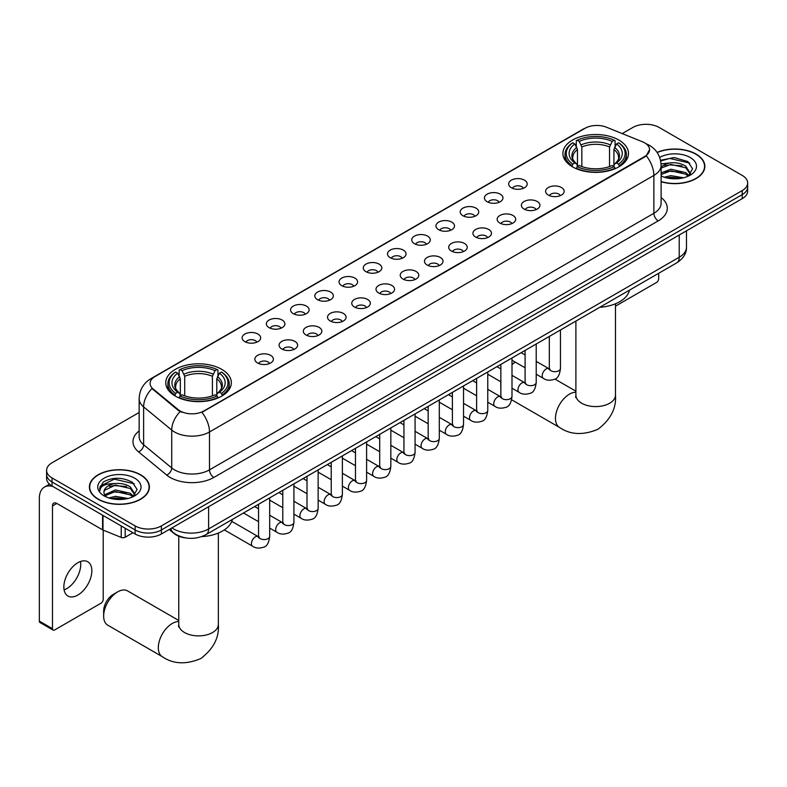 <?xml version="1.0" encoding="UTF-8"?>
<svg xmlns="http://www.w3.org/2000/svg" width="787" height="787" viewBox="0 0 787 787"><rect width="100%" height="100%" fill="white"/><g stroke="black" fill="none" stroke-linecap="round" stroke-linejoin="round"><path stroke-width="1.18" d="M221.737 369.349A32.779 18.927 0 0 0 186.007 365.247A32.779 18.927 0 0 0 165.772 382.738A32.779 18.927 0 0 0 175.373 396.117A32.779 18.927 0 0 0 211.103 400.219A32.779 18.927 0 0 0 231.339 382.738A32.779 18.927 0 0 0 221.737 369.349M618.877 140.066A32.779 18.927 0 0 0 583.147 135.964A32.779 18.927 0 0 0 562.912 153.445A32.779 18.927 0 0 0 572.513 166.834A32.779 18.927 0 0 0 608.243 170.936A32.779 18.927 0 0 0 628.479 153.445A32.779 18.927 0 0 0 618.877 140.066M511.363 187.739A9.277 5.361 180 0 1 509.523 186.224A9.277 5.361 180 0 1 512.603 179.564A9.277 5.361 180 0 1 524.486 180.164A9.277 5.361 180 0 1 526.326 186.224A9.277 5.361 180 0 1 511.363 187.739M523.355 188.3A5.568 3.217 0 0 0 521.86 186.735A5.568 3.217 0 0 0 516.38 185.919A5.568 3.217 0 0 0 512.494 188.3M487.133 201.728A9.277 5.361 180 0 1 485.294 200.213A9.277 5.361 180 0 1 488.373 193.563A9.277 5.361 180 0 1 500.257 194.153A9.277 5.361 180 0 1 502.096 200.213A9.277 5.361 180 0 1 487.133 201.728M499.125 202.289A5.568 3.217 0 0 0 497.63 200.724A5.568 3.217 0 0 0 492.15 199.908A5.568 3.217 0 0 0 488.265 202.289M462.904 215.717A9.277 5.361 180 0 1 461.064 214.202A9.277 5.361 180 0 1 464.133 207.552A9.277 5.361 180 0 1 476.027 208.142A9.277 5.361 180 0 1 477.866 214.202A9.277 5.361 180 0 1 462.904 215.717M474.895 216.277A5.568 3.217 0 0 0 473.4 214.713A5.568 3.217 0 0 0 467.921 213.897A5.568 3.217 0 0 0 464.035 216.277M438.674 229.706A9.277 5.361 180 0 1 436.834 228.191A9.277 5.361 180 0 1 439.903 221.54A9.277 5.361 180 0 1 451.797 222.131A9.277 5.361 180 0 1 453.637 228.191A9.277 5.361 180 0 1 438.674 229.706M450.666 230.266A5.568 3.217 0 0 0 449.17 228.702A5.568 3.217 0 0 0 443.691 227.886A5.568 3.217 0 0 0 439.805 230.266M414.444 243.695A9.277 5.361 180 0 1 412.604 242.18A9.277 5.361 180 0 1 415.674 235.529A9.277 5.361 180 0 1 427.567 236.12A9.277 5.361 180 0 1 429.407 242.18A9.277 5.361 180 0 1 414.444 243.695M426.436 244.255A5.568 3.217 0 0 0 424.941 242.691A5.568 3.217 0 0 0 419.461 241.875A5.568 3.217 0 0 0 415.575 244.255M390.214 257.693A9.277 5.361 180 0 1 388.375 256.178A9.277 5.361 180 0 1 391.444 249.518A9.277 5.361 180 0 1 403.337 250.109A9.277 5.361 180 0 1 405.177 256.178A9.277 5.361 180 0 1 390.214 257.693M402.206 258.244A5.568 3.217 0 0 0 400.711 256.68A5.568 3.217 0 0 0 395.231 255.864A5.568 3.217 0 0 0 391.346 258.244M365.985 271.682A9.277 5.361 180 0 1 364.145 270.167A9.277 5.361 180 0 1 367.214 263.507A9.277 5.361 180 0 1 379.108 264.107A9.277 5.361 180 0 1 380.947 270.167A9.277 5.361 180 0 1 365.985 271.682M377.976 272.233A5.568 3.217 0 0 0 376.481 270.669A5.568 3.217 0 0 0 370.992 269.852A5.568 3.217 0 0 0 367.116 272.233M341.755 285.671A9.277 5.361 180 0 1 339.915 284.156A9.277 5.361 180 0 1 342.984 277.496A9.277 5.361 180 0 1 354.878 278.096A9.277 5.361 180 0 1 356.718 284.156A9.277 5.361 180 0 1 341.755 285.671M353.747 286.222A5.568 3.217 0 0 0 352.251 284.658A5.568 3.217 0 0 0 346.762 283.841A5.568 3.217 0 0 0 342.886 286.222M317.525 299.66A9.277 5.361 180 0 1 315.685 298.145A9.277 5.361 180 0 1 318.755 291.485A9.277 5.361 180 0 1 330.638 292.085A9.277 5.361 180 0 1 332.488 298.145A9.277 5.361 180 0 1 317.525 299.66M329.517 300.211A5.568 3.217 0 0 0 328.022 298.647A5.568 3.217 0 0 0 322.532 297.83A5.568 3.217 0 0 0 318.656 300.211M293.295 313.649A9.277 5.361 180 0 1 291.446 312.134A9.277 5.361 180 0 1 294.525 305.474A9.277 5.361 180 0 1 306.409 306.074A9.277 5.361 180 0 1 308.258 312.134A9.277 5.361 180 0 1 293.295 313.649M305.287 314.2A5.568 3.217 0 0 0 303.792 312.636A5.568 3.217 0 0 0 298.303 311.819A5.568 3.217 0 0 0 294.417 314.2M269.056 327.638A9.277 5.361 180 0 1 267.216 326.123A9.277 5.361 180 0 1 270.295 319.463A9.277 5.361 180 0 1 282.179 320.063A9.277 5.361 180 0 1 284.018 326.123A9.277 5.361 180 0 1 269.056 327.638M281.048 328.189A5.568 3.217 0 0 0 279.562 326.625A5.568 3.217 0 0 0 274.073 325.808A5.568 3.217 0 0 0 270.187 328.189M244.826 341.627A9.277 5.361 180 0 1 242.986 340.112A9.277 5.361 180 0 1 246.065 333.452A9.277 5.361 180 0 1 257.949 334.052A9.277 5.361 180 0 1 259.789 340.112A9.277 5.361 180 0 1 244.826 341.627M256.818 342.178A5.568 3.217 0 0 0 255.322 340.614A5.568 3.217 0 0 0 249.843 339.797A5.568 3.217 0 0 0 245.957 342.178M548.323 195.087A9.277 5.361 180 0 1 546.483 193.572A9.277 5.361 180 0 1 549.562 186.912A9.277 5.361 180 0 1 561.446 187.513A9.277 5.361 180 0 1 563.285 193.572A9.277 5.361 180 0 1 548.323 195.087M560.314 195.648A5.568 3.217 0 0 0 558.819 194.084A5.568 3.217 0 0 0 553.34 193.268A5.568 3.217 0 0 0 549.454 195.648M524.093 209.076A9.277 5.361 180 0 1 522.253 207.561A9.277 5.361 180 0 1 525.322 200.911A9.277 5.361 180 0 1 537.216 201.502A9.277 5.361 180 0 1 539.056 207.561A9.277 5.361 180 0 1 524.093 209.076M536.085 209.637A5.568 3.217 0 0 0 534.589 208.073A5.568 3.217 0 0 0 529.11 207.256A5.568 3.217 0 0 0 525.224 209.637M499.863 223.065A9.277 5.361 180 0 1 498.023 221.55A9.277 5.361 180 0 1 501.093 214.9A9.277 5.361 180 0 1 512.986 215.49A9.277 5.361 180 0 1 514.826 221.55A9.277 5.361 180 0 1 499.863 223.065M511.855 223.626A5.568 3.217 0 0 0 510.36 222.062A5.568 3.217 0 0 0 504.88 221.245A5.568 3.217 0 0 0 500.994 223.626M475.633 237.054A9.277 5.361 180 0 1 473.794 235.539A9.277 5.361 180 0 1 476.863 228.889A9.277 5.361 180 0 1 488.757 229.479A9.277 5.361 180 0 1 490.596 235.539A9.277 5.361 180 0 1 475.633 237.054M487.625 237.615A5.568 3.217 0 0 0 486.13 236.051A5.568 3.217 0 0 0 480.65 235.234A5.568 3.217 0 0 0 476.765 237.615M451.404 251.043A9.277 5.361 180 0 1 449.564 249.528A9.277 5.361 180 0 1 452.633 242.878A9.277 5.361 180 0 1 464.527 243.468A9.277 5.361 180 0 1 466.366 249.528A9.277 5.361 180 0 1 451.404 251.043M463.395 251.604A5.568 3.217 0 0 0 461.9 250.04A5.568 3.217 0 0 0 456.411 249.223A5.568 3.217 0 0 0 452.535 251.604M427.174 265.042A9.277 5.361 180 0 1 425.334 263.517A9.277 5.361 180 0 1 428.403 256.867A9.277 5.361 180 0 1 440.297 257.457A9.277 5.361 180 0 1 442.137 263.517A9.277 5.361 180 0 1 427.174 265.042M439.166 265.593A5.568 3.217 0 0 0 437.67 264.029A5.568 3.217 0 0 0 432.181 263.212A5.568 3.217 0 0 0 428.305 265.593M402.944 279.031A9.277 5.361 180 0 1 401.104 277.516A9.277 5.361 180 0 1 404.174 270.856A9.277 5.361 180 0 1 416.067 271.456A9.277 5.361 180 0 1 417.907 277.516A9.277 5.361 180 0 1 402.944 279.031M414.936 279.582A5.568 3.217 0 0 0 413.441 278.018A5.568 3.217 0 0 0 407.951 277.201A5.568 3.217 0 0 0 404.075 279.582M378.714 293.02A9.277 5.361 180 0 1 376.875 291.505A9.277 5.361 180 0 1 379.944 284.845A9.277 5.361 180 0 1 391.828 285.445A9.277 5.361 180 0 1 393.677 291.505A9.277 5.361 180 0 1 378.714 293.02M390.706 293.571A5.568 3.217 0 0 0 389.211 292.007A5.568 3.217 0 0 0 383.722 291.19A5.568 3.217 0 0 0 379.846 293.571M354.484 307.009A9.277 5.361 180 0 1 352.635 305.494A9.277 5.361 180 0 1 355.714 298.834A9.277 5.361 180 0 1 367.598 299.434A9.277 5.361 180 0 1 369.447 305.494A9.277 5.361 180 0 1 354.484 307.009M366.467 307.56A5.568 3.217 0 0 0 364.981 305.995A5.568 3.217 0 0 0 359.492 305.179A5.568 3.217 0 0 0 355.606 307.56M330.245 320.998A9.277 5.361 180 0 1 328.405 319.483A9.277 5.361 180 0 1 331.484 312.823A9.277 5.361 180 0 1 343.368 313.423A9.277 5.361 180 0 1 345.208 319.483A9.277 5.361 180 0 1 330.245 320.998M342.237 321.549A5.568 3.217 0 0 0 340.751 319.984A5.568 3.217 0 0 0 335.262 319.168A5.568 3.217 0 0 0 331.376 321.549M306.015 334.987A9.277 5.361 180 0 1 304.175 333.472A9.277 5.361 180 0 1 307.255 326.812A9.277 5.361 180 0 1 319.138 327.412A9.277 5.361 180 0 1 320.978 333.472A9.277 5.361 180 0 1 306.015 334.987M318.007 335.537A5.568 3.217 0 0 0 316.512 333.973A5.568 3.217 0 0 0 311.032 333.157A5.568 3.217 0 0 0 307.146 335.537M281.785 348.975A9.277 5.361 180 0 1 279.946 347.46A9.277 5.361 180 0 1 283.025 340.801A9.277 5.361 180 0 1 294.909 341.401A9.277 5.361 180 0 1 296.748 347.46A9.277 5.361 180 0 1 281.785 348.975M293.777 349.526A5.568 3.217 0 0 0 292.282 347.962A5.568 3.217 0 0 0 286.802 347.146A5.568 3.217 0 0 0 282.917 349.526M257.556 362.964A9.277 5.361 180 0 1 255.716 361.449A9.277 5.361 180 0 1 258.785 354.789A9.277 5.361 180 0 1 270.679 355.39A9.277 5.361 180 0 1 272.518 361.449A9.277 5.361 180 0 1 257.556 362.964M269.548 363.515A5.568 3.217 0 0 0 268.052 361.951A5.568 3.217 0 0 0 262.573 361.135A5.568 3.217 0 0 0 258.687 363.515M642.448 141.768A16.704 9.641 180 0 1 644.681 142.84A16.704 9.641 180 0 1 649.57 149.658A16.704 9.641 180 0 1 644.681 156.475L203.803 411.021A16.704 9.641 180 0 1 178.315 409.732L153.101 388.935A16.704 9.641 180 0 1 150.081 383.407A16.704 9.641 180 0 1 154.97 376.589L585.046 128.281A16.704 9.641 180 0 1 606.433 127.209L642.448 141.768M185.919 537.954A18.554 10.713 180 0 1 174.173 533.566L169.205 529.474M661.11 181.728A29.995 17.324 0 0 0 704.857 166.332A29.995 17.324 0 0 0 696.072 154.085A29.995 17.324 0 0 0 657.076 152.383M140.607 474.777A29.995 17.324 0 0 0 107.908 471.019A29.995 17.324 0 0 0 89.393 487.025A29.995 17.324 0 0 0 98.178 499.273A29.995 17.324 0 0 0 130.868 503.031A29.995 17.324 0 0 0 149.392 487.025A29.995 17.324 0 0 0 140.607 474.777M649.57 149.658L646.294 155.806L644.681 156.977L201.925 412.358A21.652 12.503 60 0 1 209.49 431.974A24.741 14.284 180 0 1 174.498 431.974A24.741 14.284 180 0 1 171.723 430.066L143.627 406.899A24.741 14.284 180 0 1 139.151 398.704L139.151 436.588A24.741 14.284 0 0 0 143.627 444.773L171.723 467.95A24.741 14.284 0 0 0 174.498 469.859A24.741 14.284 0 0 0 209.49 469.859L653.869 213.297A24.741 14.284 0 0 0 661.11 203.194L661.11 165.319A24.741 14.284 180 0 1 653.869 175.422A21.652 12.503 -120 0 0 646.294 155.806M139.151 412.486L52.031 462.786A18.554 10.713 0 0 0 46.6 470.36L46.6 478.437A18.554 10.713 0 0 0 52.031 486.012L135.138 533.999L135.138 529.956A18.554 10.713 0 0 0 161.374 529.956L742.22 194.615A18.554 10.713 0 0 0 747.65 187.031A18.554 10.713 0 0 1 742.22 194.615L161.374 529.956A18.554 10.713 0 0 1 135.138 529.956L52.031 481.978L135.138 529.956L135.138 525.913A18.554 10.713 0 0 0 161.374 525.913L742.22 190.572A18.554 10.713 0 0 0 747.65 182.997A18.554 10.713 0 0 0 742.22 175.422L659.112 127.445A18.554 10.713 0 0 0 632.866 127.445L622.222 133.583M46.6 474.404A18.554 10.713 0 0 0 52.031 481.978A18.554 10.713 0 0 1 46.6 474.404M182.063 412.358L178.315 410.46L151.97 388.532A21.652 14.481 129.5 0 0 143.627 406.899L143.627 444.773A6.188 4.142 -50.5 0 1 138.561 451.876A30.929 17.855 180 0 1 139.151 430.922M46.6 470.36A18.554 10.713 0 0 0 52.031 477.935L135.138 525.913M135.138 533.999A18.554 10.713 0 0 0 161.374 533.999L742.22 198.649A18.554 10.713 0 0 0 747.65 191.074L747.65 182.997M661.11 181.522A29.69 17.137 0 0 0 704.552 166.332A29.69 17.137 0 0 0 695.856 154.213A29.69 17.137 0 0 0 657.194 152.55M664.297 177.242L670.858 175.639L683.569 177.773M666.864 177.941L670.858 177.242L680.903 178.334M661.11 172.904L670.858 169.225L685.792 172.609L688.979 175.639M661.11 174.507L670.858 170.828L685.792 174.212L688.143 176.199M661.07 163.883L669.993 162.909A15.465 8.932 0 0 0 661.11 167.287M669.993 162.909C675.925 162.279 681.198 163.381 685.792 166.195L690.327 173.317L690.209 174.488M661.11 168.093L670.858 164.414L685.792 167.798L690.268 174.114M661.11 175.531L661.995 176.377M661.11 175.983A21.652 12.503 0 0 0 690.169 175.167A21.652 12.503 0 0 0 690.169 157.489A21.652 12.503 0 0 0 659.693 157.41M688.399 176.081L692.57 168.762L687.818 161.561L674.282 157.557L660.539 160.273M660.687 160.961L669.757 158.433L689.727 163.086M664.976 165.732L669.757 164.847L681.995 165.88M664.976 172.146L669.757 171.261L681.995 172.294M667.278 178.039L680.666 178.374M615.483 306.163L656.486 282.494A3.089 1.79 120 0 0 658.68 278.706L658.68 273.286M98.395 499.145A29.69 17.137 0 0 0 130.75 502.863A29.69 17.137 0 0 0 149.077 487.025A29.69 17.137 0 0 0 140.381 474.905A29.69 17.137 0 0 0 108.026 471.187A29.69 17.137 0 0 0 89.698 487.025A29.69 17.137 0 0 0 98.395 499.145M108.832 497.935L115.384 496.331L128.094 498.466M111.4 498.643L115.384 497.935L125.428 499.027M104.661 494.797L115.384 489.917L130.327 493.301L133.505 496.331M105.192 495.672L115.384 491.521L130.327 494.905L132.678 496.892M132.934 496.774L137.095 489.455L132.344 482.254C122.172 477.001 112.472 476.942 103.235 482.077L99.674 488.609L100.008 490.704C100.215 486.002 105.045 483.631 114.528 483.602A15.465 8.932 0 0 0 103.923 492.072A15.465 8.932 0 0 0 104.681 494.826L106.52 497.079M114.528 483.602C120.46 482.982 125.723 484.074 130.327 486.887L134.852 494.01L134.744 495.19M103.933 492.249L104.455 490.35L115.384 485.107L130.327 488.491L134.803 494.816M134.695 478.191A21.652 12.503 0 0 0 104.081 478.191A21.652 12.503 0 0 0 104.081 495.859A21.652 12.503 0 0 0 134.695 495.859A21.652 12.503 0 0 0 134.695 478.191M99.674 488.609L100.343 486.11L114.292 479.135L134.262 483.789M109.501 486.435L114.292 485.549L126.53 486.582M109.501 492.849L114.292 491.964L126.53 492.996M111.813 498.732L125.202 499.066M500.857 385.109A19.793 11.431 120 0 0 500.778 386.83L500.778 381.784A13.605 7.86 -60 0 1 500.788 381.744M515.436 362.227A19.793 11.431 120 0 0 514.777 362.591L511.993 364.194L514.777 362.591A19.793 11.431 120 0 0 511.993 364.519M500.778 386.83A19.793 11.431 120 0 0 500.857 388.463M571.923 166.48L572.798 164.139A29.444 16.999 0 0 1 572.798 142.762L574.825 143.932A26.601 15.356 0 0 0 574.825 162.968L576.822 164.109L577.471 166.5M577.471 165.516L577.471 149.53L574.825 143.932M576.3 146.461L576.3 140.735L577.176 140.234A29.444 16.999 0 0 1 614.214 140.234L612.188 141.404A26.601 15.356 0 0 0 579.202 141.404L581.849 147.002L581.849 166.559M609.541 166.559L609.541 147.002L612.188 141.404M599.783 307.294A34.018 19.645 0 0 0 629.462 290.147M576.3 168.182A30.683 17.717 0 0 0 615.09 168.182L614.214 166.667A29.444 16.999 0 0 1 577.176 166.667L576.3 168.713M615.09 168.713L615.09 168.182M572.798 142.762L571.923 143.264A30.683 17.717 0 0 0 565.017 154.459A30.683 17.717 0 0 0 571.923 165.654M614.214 140.234L615.09 140.735L615.09 146.461M577.176 166.667L579.202 165.496A26.601 15.356 0 0 0 612.188 165.496L614.214 166.667M574.825 162.968L572.798 164.139M579.202 141.404L577.176 140.234M576.822 147.376A23.787 13.733 0 0 0 576.822 164.109L576.94 164.178C573.556 160.912 572.179 158.699 572.808 157.528A22.882 13.212 0 0 1 577.471 149.53M619.467 165.654A30.683 17.717 0 0 0 626.373 154.459A30.683 17.717 0 0 0 619.467 143.264L618.582 142.762A29.444 16.999 0 0 1 618.582 164.139L619.467 166.48M618.582 164.139L616.555 162.968A26.601 15.356 0 0 0 616.555 143.932L618.582 142.762M616.555 143.932L613.919 149.53L613.919 165.516L614.558 164.109L616.555 162.968M613.919 149.53A22.882 13.212 0 0 1 618.582 157.528C619.202 158.699 617.825 160.922 614.45 164.178L614.558 164.109A23.787 13.733 0 0 0 614.558 147.376M613.919 166.5L613.919 165.516M103.648 616.113L103.648 611.066A13.605 7.86 -60 0 1 113.269 594.401L117.637 591.873A19.793 11.431 120 0 0 103.648 616.113A19.793 11.431 120 0 0 107.74 625.173L162.417 656.742A19.793 11.431 -60 0 1 159.377 640.884A19.793 11.431 -60 0 1 172.314 623.442A19.793 11.431 -60 0 1 178.757 621.533M174.783 395.772L175.668 393.421A29.444 16.999 0 0 1 175.668 372.044L177.685 373.215A26.601 15.356 0 0 0 177.685 392.26L179.692 393.392L180.331 395.782M180.331 394.808L180.331 378.813L177.685 373.215M179.161 375.743L179.161 370.018L180.036 369.516A29.444 16.999 0 0 1 217.074 369.516L215.048 370.687A26.601 15.356 0 0 0 182.063 370.687L184.709 376.294L184.709 395.841M212.401 395.841L212.401 376.294L215.048 370.687M201.58 536.636A34.018 19.645 0 0 0 232.332 519.44M179.161 397.465A30.683 17.717 0 0 0 217.95 397.465L217.074 395.95A29.444 16.999 0 0 1 180.036 395.95L179.161 397.996M217.95 397.996L217.95 397.465M175.668 372.044L174.783 372.546A30.683 17.717 0 0 0 167.877 383.741A30.683 17.717 0 0 0 174.783 394.946M217.074 369.516L217.95 370.018L217.95 375.743M180.036 395.95L182.063 394.779A26.601 15.356 0 0 0 215.048 394.779L217.074 395.95M177.685 392.26L175.668 393.421M182.063 370.687L180.036 369.516M179.692 376.658A23.787 13.733 0 0 0 179.692 393.392L179.8 393.47C176.416 390.195 175.039 387.981 175.668 386.81A22.882 13.212 0 0 1 180.331 378.813M222.328 394.946A30.683 17.717 0 0 0 229.233 383.741A30.683 17.717 0 0 0 222.328 372.546L221.442 372.044A29.444 16.999 0 0 1 221.442 393.421L222.328 395.772M221.442 393.421L219.425 392.26A26.601 15.356 0 0 0 219.425 373.215L221.442 372.044M219.425 373.215L216.779 378.813L216.779 394.808L217.419 393.392L219.425 392.26M216.779 378.813A22.882 13.212 0 0 1 221.442 386.81C222.062 387.991 220.685 390.204 217.31 393.47L217.419 393.392A23.787 13.733 0 0 0 217.419 376.658M216.779 395.782L216.779 394.808M178.757 620.471L127.533 590.889A19.793 11.431 120 0 0 117.637 591.873L113.269 594.401M80.481 561.495A19.793 11.431 -60 0 1 66.738 588.646A19.793 11.431 -60 0 1 64.091 589.876M77.834 595.051A19.793 11.431 120 0 0 90.771 577.609A19.793 11.431 120 0 0 87.741 561.751A19.793 11.431 120 0 0 77.834 562.735A19.793 11.431 120 0 0 64.908 580.176A19.793 11.431 120 0 0 67.938 596.034A19.793 11.431 120 0 0 77.834 595.051M125.182 528.254L125.182 537.216L132.944 532.73M52.955 486.553A24.741 14.284 -120 0 0 44.475 487.064A24.741 14.284 -120 0 0 39.35 498.387L39.35 621.11L52.473 628.695L52.473 505.962A6.188 3.571 60 0 1 53.752 503.129A6.188 3.571 60 0 1 56.841 503.444L102.576 529.848L102.576 515.2M52.473 628.695A3.089 1.79 120 0 0 53.113 630.102L39.989 622.527A3.089 1.79 -60 0 1 39.35 621.11M53.113 630.102A3.089 1.79 120 0 0 54.657 629.954L101.021 603.186A3.089 1.79 120 0 0 103.205 599.399L103.205 530.133M125.182 537.216A3.089 1.79 180 0 1 121.228 537.413L102.989 530.044A3.089 1.79 180 0 1 102.576 529.848M153.101 388.935L153.101 389.673M178.315 409.732L178.315 410.46M203.803 411.021L203.803 411.512M644.681 156.475L644.681 156.977M213.867 477.434A6.188 3.571 60 0 1 209.49 469.859L209.49 431.974L653.869 175.422L653.869 213.297A6.188 3.571 60 0 0 658.237 220.872L213.867 477.434A30.929 17.855 180 0 1 170.13 477.434A30.929 17.855 180 0 1 166.657 475.043L138.561 451.876M661.11 165.319C660.696 156.426 656.781 149.746 649.383 145.31L646.255 143.785A21.652 10.142 112 0 0 645.97 143.677M153.131 377.849A21.652 12.503 -120 0 0 150.888 378.695C143.48 383.141 139.574 389.811 139.151 398.704M150.888 378.695L583.226 129.088A21.652 12.503 60 0 1 584.869 128.389M180.164 411.611A21.652 14.481 129.5 0 0 171.723 430.066L171.723 467.95A6.188 4.142 -50.5 0 1 166.657 475.043M661.11 197.537A30.929 17.855 180 0 1 658.237 220.872M161.374 525.913L161.374 533.999M742.22 190.572L742.22 198.649M52.031 477.935L52.031 486.012M171.96 527.88A24.741 14.284 0 0 0 173.622 528.943A24.741 14.284 0 0 0 208.614 528.943L679.23 257.231A24.741 14.284 0 0 0 686.48 247.138C686.658 253.276 683.391 258.53 676.672 262.897L206.056 534.609A12.376 7.142 60 0 0 208.614 528.943L208.614 506.72M679.23 235.018L679.23 257.231A12.376 7.142 60 0 1 676.672 262.897M170.956 528.461A12.376 8.273 129.5 0 0 173.12 532.484L169.362 529.385M615.483 303.762L615.483 395.163A19.793 11.431 180 0 1 609.689 403.239A19.793 11.431 180 0 1 581.701 403.239A19.793 11.431 180 0 1 575.897 395.163L575.641 397.494M615.483 395.163C616.506 408.178 610.653 419.56 597.904 429.299C583.108 435.467 570.319 434.847 559.557 427.459A19.793 11.431 -60 0 1 556.517 411.591A19.793 11.431 -60 0 1 569.454 394.149A19.793 11.431 -60 0 1 575.897 392.251M609.541 147.002A22.882 13.212 0 0 0 581.849 147.002M610.191 144.847A23.787 13.733 0 0 0 581.199 144.847M218.353 533.055L218.353 624.445A19.793 11.431 180 0 1 212.549 632.532A19.793 11.431 180 0 1 184.561 632.532A19.793 11.431 180 0 1 178.757 624.445L178.501 626.786M212.401 376.294A22.882 13.212 0 0 0 184.709 376.294M213.051 374.13A23.787 13.733 0 0 0 184.06 374.13M560.452 329.999L560.452 368.473A5.568 3.217 180 0 1 558.563 370.884A5.568 3.217 180 0 1 550.949 370.746A5.568 3.217 180 0 1 549.316 368.473L549.139 369.674L549.641 369.26M560.452 368.473C559.695 374.937 557.688 378.547 554.451 379.304C549.847 380.731 546.148 380.406 543.355 378.34A5.568 3.217 -60 0 1 542.499 373.884A5.568 3.217 -60 0 1 546.139 368.975A5.568 3.217 -60 0 1 546.385 368.837A5.568 3.217 -60 0 1 548.923 368.7L550.054 369.142M536.222 343.988L536.222 382.462A5.568 3.217 180 0 1 534.334 384.873A5.568 3.217 180 0 1 526.719 384.735A5.568 3.217 180 0 1 525.086 382.462L524.909 383.663L525.411 383.249M536.222 382.462C535.455 388.926 533.458 392.536 530.222 393.293C525.618 394.72 521.919 394.395 519.125 392.329A5.568 3.217 -60 0 1 518.269 387.873A5.568 3.217 -60 0 1 521.909 382.964A5.568 3.217 -60 0 1 522.155 382.836A5.568 3.217 -60 0 1 524.693 382.689L525.824 383.131M511.993 357.977L511.993 396.451A5.568 3.217 180 0 1 510.104 398.861A5.568 3.217 180 0 1 502.49 398.724A5.568 3.217 180 0 1 500.857 396.451L500.68 397.651L501.181 397.238M511.993 396.451C511.225 402.914 509.228 406.525 505.982 407.282C501.388 408.709 497.689 408.384 494.895 406.318A5.568 3.217 -60 0 1 494.039 401.862A5.568 3.217 -60 0 1 497.679 396.953A5.568 3.217 -60 0 1 497.925 396.825A5.568 3.217 -60 0 1 500.463 396.678L501.594 397.13M487.763 371.966L487.763 410.44A5.568 3.217 180 0 1 485.874 412.85A5.568 3.217 180 0 1 478.26 412.713A5.568 3.217 180 0 1 476.627 410.44L476.45 411.64L476.942 411.227M487.763 410.44C486.996 416.903 484.999 420.514 481.752 421.271C477.158 422.698 473.459 422.373 470.665 420.307A5.568 3.217 -60 0 1 469.809 415.851A5.568 3.217 -60 0 1 473.449 410.942A5.568 3.217 -60 0 1 473.695 410.814A5.568 3.217 -60 0 1 476.233 410.666L477.365 411.119M463.533 385.955L463.533 424.429A5.568 3.217 180 0 1 461.644 426.839A5.568 3.217 180 0 1 454.03 426.702A5.568 3.217 180 0 1 452.397 424.429L452.22 425.629L452.712 425.216M463.533 424.429C462.766 430.892 460.769 434.503 457.522 435.26C452.928 436.687 449.229 436.362 446.436 434.296A5.568 3.217 -60 0 1 445.58 429.84A5.568 3.217 -60 0 1 449.22 424.931A5.568 3.217 -60 0 1 449.466 424.803A5.568 3.217 -60 0 1 452.004 424.655L453.125 425.108M439.303 399.944L439.303 438.418A5.568 3.217 180 0 1 437.415 440.828A5.568 3.217 180 0 1 429.8 440.69A5.568 3.217 180 0 1 428.167 438.418L427.99 439.618L428.482 439.205M439.303 438.418C438.536 444.881 436.539 448.492 433.293 449.249C428.699 450.676 425 450.351 422.206 448.285A5.568 3.217 -60 0 1 421.35 443.829A5.568 3.217 -60 0 1 424.99 438.92A5.568 3.217 -60 0 1 425.236 438.792A5.568 3.217 -60 0 1 427.764 438.644L428.895 439.097M415.074 413.932L415.074 452.407A5.568 3.217 180 0 1 413.185 454.817A5.568 3.217 180 0 1 405.571 454.679A5.568 3.217 180 0 1 403.938 452.407L403.761 453.607L404.252 453.194M415.074 452.407C414.306 458.87 412.299 462.481 409.063 463.238C404.469 464.664 400.77 464.34 397.976 462.284A5.568 3.217 -60 0 1 397.12 457.818A5.568 3.217 -60 0 1 400.75 452.909A5.568 3.217 -60 0 1 401.006 452.781A5.568 3.217 -60 0 1 403.534 452.633L404.666 453.086M390.834 427.921L390.834 466.396A5.568 3.217 180 0 1 388.955 468.806A5.568 3.217 180 0 1 381.331 468.668A5.568 3.217 180 0 1 379.708 466.396L379.531 467.596L380.023 467.183M390.834 466.396C390.077 472.859 388.07 476.469 384.833 477.227C380.239 478.653 376.54 478.329 373.736 476.273A5.568 3.217 -60 0 1 372.89 471.807A5.568 3.217 -60 0 1 376.52 466.898A5.568 3.217 -60 0 1 376.766 466.77A5.568 3.217 -60 0 1 379.304 466.622L380.436 467.075M366.604 441.91L366.604 480.385A5.568 3.217 180 0 1 364.725 482.795A5.568 3.217 180 0 1 357.101 482.657A5.568 3.217 180 0 1 355.478 480.385L355.291 481.585L355.793 481.182M366.604 480.385C365.847 486.848 363.84 490.458 360.603 491.216C355.999 492.642 352.31 492.318 349.507 490.262A5.568 3.217 -60 0 1 348.661 485.795A5.568 3.217 -60 0 1 352.291 480.896A5.568 3.217 -60 0 1 352.537 480.759A5.568 3.217 -60 0 1 355.075 480.611L356.206 481.064M342.375 455.899L342.375 494.374A5.568 3.217 180 0 1 340.496 496.784A5.568 3.217 180 0 1 332.871 496.646A5.568 3.217 180 0 1 331.238 494.374L331.061 495.574L331.563 495.171M342.375 494.374C341.617 500.837 339.61 504.447 336.374 505.205C331.77 506.631 328.081 506.307 325.277 504.251A5.568 3.217 -60 0 1 324.421 499.784A5.568 3.217 -60 0 1 328.061 494.885A5.568 3.217 -60 0 1 328.307 494.748A5.568 3.217 -60 0 1 330.845 494.61L331.976 495.053M318.145 469.888L318.145 508.363A5.568 3.217 180 0 1 316.266 510.773A5.568 3.217 180 0 1 308.642 510.635A5.568 3.217 180 0 1 307.009 508.363L306.832 509.563L307.333 509.159M318.145 508.363C317.387 514.826 315.38 518.436 312.144 519.194C307.54 520.62 303.841 520.305 301.047 518.239A5.568 3.217 -60 0 1 300.191 513.773A5.568 3.217 -60 0 1 303.831 508.874A5.568 3.217 -60 0 1 304.077 508.736A5.568 3.217 -60 0 1 306.615 508.599L307.747 509.041M293.915 483.877L293.915 522.352A5.568 3.217 180 0 1 292.026 524.762A5.568 3.217 180 0 1 284.412 524.624A5.568 3.217 180 0 1 282.779 522.352L282.602 523.562L283.104 523.148M293.915 522.352C293.148 528.815 291.151 532.425 287.914 533.183C283.31 534.609 279.611 534.294 276.817 532.228A5.568 3.217 -60 0 1 275.962 527.762A5.568 3.217 -60 0 1 279.601 522.863A5.568 3.217 -60 0 1 279.847 522.725A5.568 3.217 -60 0 1 282.385 522.588L283.517 523.03M269.685 497.866L269.685 536.341A5.568 3.217 180 0 1 267.796 538.751A5.568 3.217 180 0 1 260.182 538.613A5.568 3.217 180 0 1 258.549 536.341L258.372 537.551L258.874 537.137M269.685 536.341C268.918 542.814 266.921 546.424 263.675 547.181C259.08 548.598 255.382 548.283 252.588 546.217A5.568 3.217 -60 0 1 251.732 541.751A5.568 3.217 -60 0 1 255.372 536.852A5.568 3.217 -60 0 1 255.618 536.714A5.568 3.217 -60 0 1 258.156 536.577L259.287 537.019M52.473 505.962L56.841 503.444M102.989 515.436L102.989 530.044M121.228 537.413L121.228 525.962M583.226 129.088L587.2 127.238M206.056 534.609C196.101 539.607 186.145 539.607 176.19 534.609L173.12 532.484M686.48 247.138L686.48 230.827M704.552 168.811L704.552 166.332M149.077 489.504L149.077 487.025M89.698 489.504L89.698 487.025M559.557 427.459L511.639 399.796M565.017 160.115L565.017 154.459M626.373 160.115L626.373 154.459M575.897 391.178L554.914 379.068M575.897 321.076L575.897 395.163M218.353 624.445C219.366 637.47 213.513 648.842 200.764 658.581C185.968 664.749 173.179 664.139 162.417 656.742M167.877 389.408L167.877 383.741M229.233 389.408L229.233 383.741M178.757 536.213L178.757 624.445M543.355 378.34L536.222 374.228M525.086 367.795L511.993 360.239M549.316 336.423L549.316 368.473M548.923 368.7L536.222 361.371M525.086 354.937L521.171 352.674M519.125 392.329L511.993 388.217M500.857 381.784L487.763 374.228M525.086 350.412L525.086 382.462M524.693 382.689L511.993 375.36M500.857 368.926L496.941 366.663M494.895 406.318L487.763 402.206M476.627 395.772L463.533 388.217M500.857 364.401L500.857 396.451M500.463 396.678L487.763 389.349M476.627 382.915L472.712 380.652M470.665 420.307L463.533 416.195M452.397 409.761L439.303 402.206M476.627 378.39L476.627 410.44M476.233 410.666L463.533 403.337M452.397 396.904L448.482 394.641M446.436 434.296L439.303 430.184M428.167 423.75L415.074 416.195M452.397 392.379L452.397 424.429M452.004 424.655L439.303 417.326M428.167 410.903L424.242 408.63M422.206 448.285L415.074 444.173M403.938 437.739L390.834 430.184M428.167 406.367L428.167 438.418M427.764 438.644L415.074 431.315M403.938 424.891L400.012 422.629M397.976 462.284L390.834 458.162M379.708 451.728L366.604 444.173M403.938 420.356L403.938 452.407M403.534 452.633L390.834 445.304M379.708 438.88L375.783 436.618M373.736 476.273L366.604 472.151M355.478 465.727L342.375 458.162M379.708 434.355L379.708 466.396M379.304 466.622L366.604 459.293M355.478 452.869L351.553 450.607M349.507 490.262L342.375 486.14M331.238 479.716L318.145 472.151M355.478 448.344L355.478 480.385M355.075 480.611L342.375 473.282M331.238 466.858L327.323 464.596M325.277 504.251L318.145 500.129M307.009 493.705L293.915 486.14M331.238 462.333L331.238 494.374M330.845 494.61L318.145 487.271M307.009 480.847L303.093 478.585M301.047 518.239L293.915 514.118M282.779 507.694L269.685 500.129M307.009 476.322L307.009 508.363M306.615 508.599L293.915 501.26M282.779 494.836L278.864 492.573M276.817 532.228L269.685 528.107M258.549 521.683L243.498 512.986M282.779 490.311L282.779 522.352M282.385 522.588L269.685 515.249M258.549 508.825L254.634 506.562M252.588 546.217L224.325 529.897M258.549 504.3L258.549 536.341M258.156 536.577L231.762 521.338M44.475 487.064L49.483 484.172"/></g></svg>
